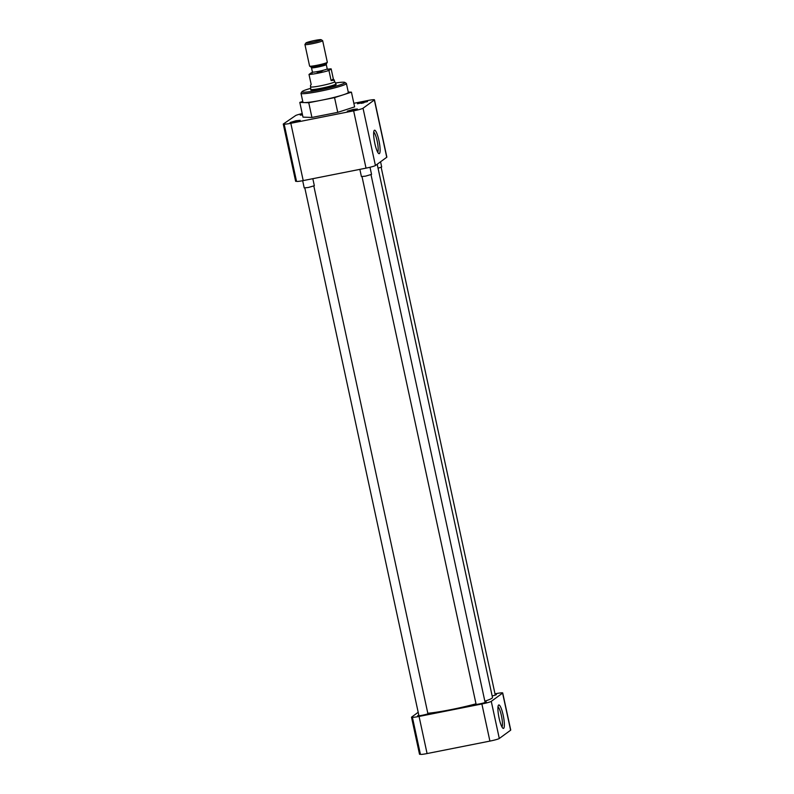 <?xml version="1.0" encoding="UTF-8"?>
<svg xmlns="http://www.w3.org/2000/svg" width="794" height="794" viewBox="0 0 794 794"><rect width="100%" height="100%" fill="white"/><g stroke="black" fill="none" stroke-linecap="round" stroke-linejoin="round"><path stroke-width="1.19" d="M336.001 84.323A13.012 1.131 167.8 0 1 336.16 84.452A13.012 1.131 167.8 0 1 321.223 88.819A13.012 1.131 167.8 0 1 310.722 89.95A13.012 1.131 167.8 0 1 310.811 89.772M335.435 83.003A21.984 1.916 167.8 0 1 344.804 82.407A21.984 1.916 167.8 0 1 344.596 83.003A21.984 1.916 167.8 0 1 320.826 89.712A21.984 1.916 167.8 0 1 301.998 91.667A21.984 1.916 167.8 0 1 302.286 91.399A21.984 1.916 167.8 0 1 310.782 88.333M301.998 91.667L301.055 93.126A23.224 2.025 -12.2 0 0 301.005 93.315A23.224 2.025 -12.2 0 0 319.734 91.3A23.224 2.025 -12.2 0 0 346.055 83.975A23.224 2.025 -12.2 0 0 346.402 83.499A23.224 2.025 -12.2 0 0 346.283 83.35L344.804 82.407M301.005 93.315L302.921 102.198A23.224 2.025 -12.2 0 0 304.281 102.575A23.224 2.025 -12.2 0 0 321.659 100.183A23.224 2.025 -12.2 0 0 342.998 94.893A23.224 2.025 -12.2 0 0 348.328 92.382L346.402 83.499M373.716 132.132A10.391 2.005 -101.2 0 1 377.15 140.955A10.391 2.005 -101.2 0 1 377.696 152.23M378.917 140.459A11.96 2.303 78.8 0 0 374.153 130.534A11.96 2.303 78.8 0 0 374.837 143.436A11.96 2.303 78.8 0 0 378.708 153.54A11.96 2.303 78.8 0 0 378.917 140.459M351.077 110.763L353.767 110.177M361.22 103.359L363.91 102.773M293.879 122.097L296.569 121.522M353.221 109.393L347.296 111.17L357.379 108.986L353.221 109.393M363.364 101.999L357.439 103.776L367.533 101.592L363.364 101.999M302.365 114.227L300.241 115.11L302.524 114.961M296.023 120.738L290.098 122.514L300.192 120.331L296.023 120.738M353.846 103.289L367.791 100.53A8.287 0.725 167.8 0 1 374.47 99.806L386.857 157.103A8.287 0.725 167.8 0 1 386.738 157.272L375.423 165.529A8.287 0.725 167.8 0 1 366.024 168.139L303.209 180.595A8.287 0.725 167.8 0 1 296.519 181.31L284.133 124.023A8.287 0.725 167.8 0 1 284.262 123.854L283.26 124.053L295.646 181.34L296.49 181.171M348.248 92.054L351.434 92.164L334.562 97.622L308.747 102.744L299.804 102.406L302.762 101.453M375.423 165.529L363.037 108.232L374.351 99.975L386.738 157.272M283.26 124.053L295.576 115.596A8.287 0.725 167.8 0 1 302.226 113.572M303.209 180.595L290.822 123.298A8.287 0.725 167.8 0 1 284.133 124.023M290.822 123.298L353.638 110.842L366.024 168.139M363.037 108.232A8.287 0.725 167.8 0 1 353.638 110.842M334.562 97.622L337.748 112.351L354.62 106.892L351.434 92.164M308.747 102.744L311.933 117.462L337.748 112.351M299.804 102.406L302.99 117.135L311.933 117.462M427.807 713.25A36.256 3.166 -12.2 0 0 450.853 709.657A36.256 3.166 -12.2 0 0 476.003 703.812A5.826 0.506 167.8 0 0 474.881 704.407A5.826 0.506 167.8 0 0 479.576 703.901A5.826 0.506 167.8 0 0 486.265 701.946A5.826 0.506 167.8 0 0 485.005 701.896M484.846 701.191A36.256 3.166 -12.2 0 0 492.488 697.479L377.19 164.229M501.967 726.957A10.391 2.005 78.8 0 0 501.411 715.682A10.391 2.005 78.8 0 0 497.977 706.868M499.098 718.173A11.96 2.303 78.8 0 0 502.969 728.267A11.96 2.303 78.8 0 0 503.178 715.196A11.96 2.303 78.8 0 0 498.414 705.271A11.96 2.303 78.8 0 0 499.098 718.173M428.442 713.191A5.826 0.506 167.8 0 1 429.068 713.28A5.826 0.506 167.8 0 1 422.378 715.235A5.826 0.506 167.8 0 1 417.684 715.741A5.826 0.506 167.8 0 1 418.815 715.186M427.083 753.556L419.063 716.436A8.287 0.725 167.8 0 1 412.374 717.151L420.403 754.27A8.287 0.725 -12.2 0 0 427.083 753.556L489.908 741.1A8.287 0.725 -12.2 0 0 499.297 738.48L510.611 730.222A8.287 0.725 -12.2 0 0 510.741 730.053L502.711 692.934A8.287 0.725 167.8 0 1 502.592 693.102L510.611 730.222M420.373 754.131L419.53 754.3L411.5 717.181L412.493 716.982A8.287 0.725 167.8 0 0 412.374 717.151M495.009 693.857L496.032 693.658A8.287 0.725 167.8 0 1 502.711 692.934M499.297 738.48L491.268 701.36L502.592 693.102M491.268 701.36A8.287 0.725 167.8 0 1 481.879 703.98L489.908 741.1M419.063 716.436L481.879 703.98M418.19 712.297L411.5 717.181M495.148 694.502A5.826 0.506 167.8 0 1 496.409 694.542A5.826 0.506 167.8 0 1 492.161 695.971M378.053 168.219L381.686 166.988L380.564 161.778M302.663 180.704L304.221 187.92L308.4 187.473L314.345 185.727L312.826 178.69M359.861 169.36L361.419 176.576L365.597 176.129L371.542 174.392L370.004 167.256M334.74 81.643A12.228 1.072 167.8 0 1 334.75 81.673L335.912 83.916A12.883 1.122 167.8 0 1 335.922 83.946A12.883 1.122 167.8 0 1 321.123 88.273A12.883 1.122 167.8 0 1 310.732 89.385A12.883 1.122 167.8 0 1 310.732 89.365L310.881 90.079M327.386 69.237A12.228 1.072 167.8 0 1 331.158 68.88L333.341 78.963L334.75 81.673A12.228 1.072 167.8 0 1 320.716 85.782A12.228 1.072 167.8 0 1 310.861 86.834A12.228 1.072 167.8 0 1 310.851 86.814M334.413 80.085L331.128 80.581L328.944 70.497A12.228 1.072 167.8 0 1 317.997 73.187A12.228 1.072 167.8 0 1 309.005 74.447L311.188 84.541L310.514 85.256L310.732 89.365M321.153 39.7L322.612 40.633A9.062 0.794 167.8 0 1 322.662 40.693L327.327 62.26A9.062 0.794 167.8 0 1 327.307 62.329A9.062 0.794 167.8 0 1 316.915 65.297A9.062 0.794 167.8 0 1 309.65 66.15A9.062 0.794 167.8 0 1 309.6 66.091L304.936 44.524A9.062 0.794 167.8 0 1 304.956 44.444L305.898 42.995A7.831 0.685 167.8 0 1 314.881 40.434A7.831 0.685 167.8 0 1 321.153 39.7A7.831 0.685 167.8 0 1 312.201 42.38A7.831 0.685 167.8 0 1 305.898 42.995M322.662 40.693A9.062 0.794 167.8 0 1 312.25 43.739A9.062 0.794 167.8 0 1 304.936 44.524M309.005 74.447L311.218 72.84A12.228 1.072 167.8 0 1 312.429 72.472M331.158 68.88L328.944 70.497M331.128 80.581L333.341 78.963M316.34 71.758L318.573 72.77L323.525 70.2M312.052 73.147L312.419 72.016A7.563 0.665 -12.2 0 0 318.523 71.361A7.563 0.665 -12.2 0 0 327.207 68.82L326.284 64.552A7.563 0.665 167.8 0 1 317.6 67.093A7.563 0.665 167.8 0 1 311.496 67.748L310.98 67.004A7.94 0.695 -12.2 0 0 317.342 66.259A7.94 0.695 -12.2 0 0 326.443 63.659L327.307 62.329M495.277 695.107L381.17 167.316M418.944 715.791L304.836 187.999M427.936 713.846L313.829 186.054M476.142 704.447L362.024 176.655M485.134 702.511L371.016 174.72M328.011 69.693L327.207 68.82M326.284 64.552L326.443 63.659M336.07 84.63L335.922 83.946M312.419 72.016L311.496 67.748M310.98 67.004L309.65 66.15"/></g></svg>
